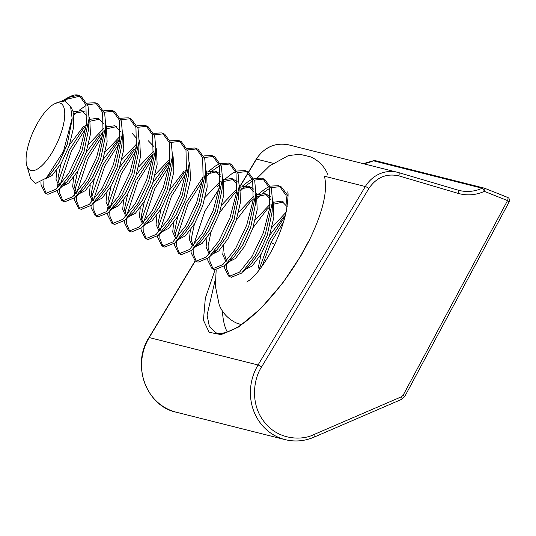 <?xml version="1.0" encoding="UTF-8"?>
<svg xmlns="http://www.w3.org/2000/svg" width="536" height="536" viewBox="0 0 536 536"><rect width="100%" height="100%" fill="white"/><g stroke="black" fill="none" stroke-linecap="round" stroke-linejoin="round"><path stroke-width="0.8" d="M363.428 163.694A39.235 36.528 104.1 0 0 373.358 160.793A3.136 0.918 -114.5 0 0 373.136 160.807L363.348 163.674M195.077 260.905L148.995 337.566A3.136 0.355 31 0 1 149.222 337.566A50.223 46.759 -75.9 0 0 168.947 409.651A50.223 46.759 -75.9 0 0 176.264 412.204L285.098 439.634A50.223 46.759 -75.9 0 1 277.782 437.081A50.223 46.759 -75.9 0 1 258.057 364.989L365.344 186.521L324.461 176.223C327.958 191.211 322.645 213.094 308.522 241.87L301.326 255.116L282.72 283.041L260.596 308.723L238.62 326.98L221.127 334.638L209.167 332.286L203.446 320.24L205.322 298.184L215.077 269.816M507.579 197.395L508.108 197.663C507.853 198.052 509.729 196.953 509.2 201.804L507.545 200.598L403.092 395.313L404.747 396.513L401.712 399.327A3.136 0.931 -113.3 0 0 401.578 396.72L313.821 434.596C301.567 440.813 277.856 439.982 264.067 421.691C249.91 403.735 253.615 378.617 261.628 366.892L368.909 188.424A3.136 0.355 -149 0 0 365.344 186.521A31.39 29.225 -75.9 0 1 397.585 172.304A31.39 29.225 -75.9 0 1 398.637 172.592A3.136 1.146 -73.6 0 0 398.637 172.592L457.845 190.066A3.136 1.146 -73.6 0 0 457.831 190.059L398.67 172.599M301.326 255.116A3.136 0.442 -149.6 0 0 301.078 255.149C281.487 289.058 252.289 320.615 232.59 329.841C220.845 335.147 217.234 333.171 216.008 332.789L209.429 326.726L207.07 315.155L215.371 279.162M484.477 188.196L507.545 197.389A3.136 1.139 111.7 0 1 507.599 197.402L507.599 197.402A3.136 1.139 111.7 0 1 507.545 200.598L484.377 191.372A3.136 0.918 -114.5 0 0 482.192 188.223A39.235 36.528 -75.9 0 1 459.144 190.421A39.235 36.528 -75.9 0 1 457.831 190.059M373.136 160.807L375.2 160.619A3.136 2.921 104.1 0 0 373.358 160.793L482.192 188.223A3.136 2.921 -75.9 0 1 484.377 188.156A3.136 1.139 111.7 0 1 484.43 188.176L484.43 188.176A3.136 1.139 111.7 0 1 484.377 191.372C475.72 195.205 466.95 195.868 458.066 193.355A3.136 1.146 -73.6 0 0 457.845 190.066L459.144 190.421M268.127 243.27L268.878 241.703M60.012 103.033A36.763 13.232 114.3 0 1 58.156 140.667A36.763 13.232 114.3 0 1 30.84 170.448A36.763 13.232 114.3 0 1 26.8 165.544A36.763 13.232 114.3 0 1 33.373 131.286A36.763 13.232 114.3 0 1 54.752 103.736A36.763 13.232 114.3 0 1 60.012 103.033M26.8 165.544L30.559 178.314L35.396 183.526L46.317 178.053L63.483 151.413L72.126 118.315L70.571 106.336L64.789 100.989L58.196 102.135L54.752 103.736M45.185 193.127L47.932 194.313L58.196 190.106L71.563 172.94L82.015 150.716L89.083 118.543L88.005 105.84L81.351 96.493L79.268 95.549L85.921 104.895L86.363 124.808L79.931 149.779L68.722 173.269L56.113 189.161L45.848 193.369L45.185 193.127L41.064 184.927L40.924 182.16M62.243 100.915L68.059 97.545L78.357 95.194L79.268 95.549M288 195.854L281.48 186.997L279.397 186.052L286.043 195.392L287.169 206.608M270.573 186.099L278.479 185.697L279.397 186.052M228.638 276.087L231.385 277.273L241.642 273.065L255.009 255.893L265.461 233.676L272.536 201.503L271.45 188.793L264.804 179.453L262.72 178.508L269.367 187.855L269.809 207.767L263.377 232.731L252.168 256.228L239.559 272.12L229.301 276.328L228.638 276.087L224.51 267.886L224.383 266.01M253.897 178.555L261.803 178.153L262.72 178.508M211.961 268.543L214.708 269.729L224.966 265.521L238.332 248.356L248.784 226.138L255.853 193.958L254.774 181.255L248.128 171.909L246.037 170.971L252.69 180.31L253.133 200.23L246.701 225.194L235.492 248.684L222.882 264.583L212.618 268.784L211.961 268.543L207.834 260.342L207.707 258.466M237.22 171.018L245.126 170.616L246.037 170.971M261.628 366.892A3.136 0.355 31 0 0 258.057 364.989L149.222 337.566L195.258 260.992L198.025 262.184L208.29 257.984L221.656 240.811L232.108 218.594L239.177 186.421L238.098 173.711L231.445 164.371L229.361 163.426L236.014 172.773L236.456 192.685L230.024 217.65L218.815 241.146L206.199 257.039L195.941 261.246L195.278 261.005L191.158 252.804L191.03 250.928M220.544 163.473L228.45 163.071L229.361 163.426M178.602 253.461L181.349 254.647L191.613 250.439L204.98 233.274L215.432 211.05L222.5 178.877L221.422 166.173L214.769 156.827L212.685 155.882L219.338 165.229L219.78 185.141L213.341 210.112L202.132 233.602L189.523 249.495L179.265 253.702L178.602 253.461L174.481 245.26L174.354 243.384M203.868 155.929L211.774 155.527L212.685 155.882M161.926 245.917L164.673 247.103L174.93 242.895L188.304 225.73L198.749 203.513L205.824 171.332L204.745 158.629L198.092 149.283L196.009 148.345L202.662 157.685L203.097 177.604L196.665 202.568L185.456 226.058L172.847 241.957L162.589 246.158L161.926 245.917L157.805 237.716L157.678 235.84M187.191 148.392L195.091 147.99L196.009 148.345M145.249 238.379L147.996 239.559L158.254 235.358L171.627 218.185L182.073 195.968L189.148 163.795L188.069 151.085L181.416 141.745L179.332 140.8L185.985 150.147L186.421 170.059L179.989 195.024L168.78 218.52L156.17 234.413L145.913 238.62L145.249 238.379L141.122 230.179L141.001 228.303M170.508 140.847L178.414 140.445L179.332 140.8M128.573 230.835L131.32 232.021L141.578 227.813L154.951 210.648L165.396 188.424L172.471 156.251L171.393 143.548L164.74 134.201L162.656 133.256L169.309 142.603L169.745 162.522L163.312 187.486L152.103 210.976L139.494 226.869L129.236 231.076L128.573 230.835L124.446 222.634L124.325 220.758M153.832 133.31L161.738 132.901L162.656 133.256M111.897 223.298L114.644 224.477L124.901 220.276L138.268 203.104L148.72 180.887L155.795 148.713L154.716 136.003L148.063 126.664L145.98 125.719L152.633 135.059L153.068 154.978L146.636 179.942L135.427 203.439L122.818 219.331L112.56 223.539L111.897 223.298L107.77 215.097L107.649 213.214M137.156 125.766L145.062 125.364L145.98 125.719M95.22 215.753L97.967 216.939L108.225 212.732L121.592 195.56L132.044 173.342L139.119 141.169L138.04 128.459L131.387 119.119L129.303 118.175L135.95 127.521L136.392 147.434L129.96 172.398L118.751 195.895L106.141 211.787L95.884 215.995L95.22 215.753L91.093 207.553L90.973 205.677M120.479 118.222L128.385 117.82L129.303 118.175M78.544 208.209L81.291 209.395L91.549 205.188L104.915 188.022L115.367 165.805L122.443 133.625L121.357 120.922L114.711 111.575L112.627 110.637L119.273 119.977L119.716 139.896L113.284 164.86L102.075 188.35L89.465 204.25L79.207 208.45L78.544 208.209L74.417 200.008L74.29 198.132M103.803 110.684L111.709 110.282L112.627 110.637M61.868 200.672L64.615 201.851L74.873 197.65L88.239 180.478L98.691 158.261L105.76 126.087L104.681 113.377L98.034 104.038L95.944 103.093L102.597 112.439L103.039 132.352L96.607 157.316L85.398 180.813L72.789 196.705L62.524 200.913L61.868 200.672L57.741 192.471L57.613 190.595M87.127 103.14L95.033 102.738L95.944 103.093M283.578 221.79L271.504 241.542L262.017 266.265M258.721 270.667L269.414 240.604L285.132 216.263M280.408 186.588L271.122 187.647M269.514 188.431L262.64 193.201M260.811 194.816L257.287 198.287M226.5 264.127L226.594 268.831L229.736 276.429M258.727 193.871L265.441 188.645L269.038 186.702M263.732 179.044L254.446 180.103M252.838 180.887L245.964 185.664M244.135 187.272L240.61 190.742M209.817 256.583L209.918 261.287L213.06 268.884M242.051 186.327L248.764 181.101L252.362 179.165M247.056 171.507L237.77 172.565M219.258 188.551L204.792 211.378L193.436 245.629M193.141 249.046L193.241 253.742L196.384 261.347M225.375 178.79L232.088 173.564L235.686 171.62M230.373 163.962L221.093 165.021M219.479 165.805L212.611 170.575M210.782 172.19L207.258 175.661M202.581 181.007L188.116 203.834L176.759 238.085M176.465 241.501L176.565 246.205L179.701 253.803M175.024 234.708L186.032 202.896L203.198 176.873M208.692 171.245L215.412 166.019L219.01 164.076M213.697 156.425L204.417 157.484M185.905 173.463L171.44 196.297L160.083 230.547M159.788 233.964L159.889 238.661L163.024 246.265M158.348 227.17L169.356 195.352L186.515 169.329M197.02 148.881L187.741 149.939M169.229 165.925L154.763 188.752L143.407 223.003M143.112 226.42L143.213 231.117L146.348 238.721M141.672 219.626L152.68 187.808L169.838 161.792M180.344 141.337L171.064 142.395M152.552 158.381L138.087 181.208L126.731 215.459M126.436 218.876L126.536 223.579L129.672 231.177M124.995 212.082L136.003 180.27L153.162 154.247M163.668 133.799L154.388 134.858M135.876 150.837L121.411 173.671L110.054 207.921M109.759 211.338L109.853 216.035L112.996 223.639M107.803 207.191L107.669 210.393L107.93 207.318M108.319 204.544L119.32 172.726L136.486 146.71M146.991 126.255L137.712 127.313M119.193 143.3L104.734 166.126L93.378 200.377M93.083 203.794L93.177 208.497L96.319 216.095M91.12 199.653L90.993 202.849L91.254 199.781M91.643 197L102.644 165.182L119.809 139.166M130.315 118.711L121.029 119.769M102.517 135.755L88.051 158.582L76.702 192.839M76.407 196.25L76.501 200.953L79.643 208.551M74.444 192.109L74.316 195.312L74.571 192.236M74.96 189.463L85.968 157.644L103.133 131.621M113.639 111.173L104.353 112.232M85.84 128.218L71.375 151.045L60.019 185.295M59.724 188.712L59.824 193.409L62.967 201.013M57.767 184.572L57.64 187.768L57.895 184.692M58.283 181.918L69.291 150.1L86.457 124.084M96.962 103.629L87.676 104.688M86.061 105.471L79.194 110.242M77.365 111.856L73.841 115.327M43.068 180.779L43.148 185.871L46.29 193.469M72.045 119.789L67.174 144.646L59.335 162.04L50.404 174.167L48.521 175.788M45.326 178.964L52.026 175.54L61.171 163.42L69.265 145.591L73.76 126.643L73.084 111.508L70.678 106.61M73.164 111.796L81.639 110.651L87.04 116.252M88.641 124.171L88.688 128.774L83.857 152.184L76.018 169.577L67.087 181.704L63.73 184.344M59.784 185.556L58.779 185.289L55.985 179.259L56.883 170.039M61.874 186.495L68.702 183.078L77.847 170.964L85.941 153.129L90.437 134.188L89.76 119.046L89.123 117.196M89.84 119.334L98.316 118.195L103.716 123.796M105.317 131.709L105.364 136.311L100.534 159.728L92.695 177.121L83.763 189.248L80.407 191.888M76.467 193.094L75.455 192.833L72.662 186.803L73.559 177.577M78.551 194.039L85.378 190.622L94.524 178.501L102.617 160.673L107.113 141.732L106.436 126.59L105.8 124.741M106.517 126.878L114.992 125.732L120.392 131.333M122.443 133.625L122.047 143.856L117.21 167.272L109.371 184.665L100.44 196.786L97.083 199.432M93.143 200.638L92.132 200.37L89.338 194.34L90.236 185.121M95.227 201.583L102.061 198.159L111.2 186.046L119.294 168.21L123.789 149.269L123.113 134.127L122.476 132.278M132.392 133.558L137.069 138.878M139.119 141.169L138.724 151.4L133.886 174.81L126.047 192.203L117.116 204.33L113.759 206.97M109.82 208.182L108.808 207.914L106.014 201.884L106.912 192.659M111.903 209.12L118.737 205.703L127.876 193.59L135.97 175.754L140.466 156.814L139.789 141.672L139.159 139.822M148.345 140.814L153.752 146.422M155.795 148.713L155.4 158.937L150.562 182.354L142.723 199.747L133.792 211.874L126.315 218.996M126.496 215.72L125.484 215.459L122.69 209.429L123.588 200.203M128.741 216.678L135.414 213.248L144.559 201.127L152.646 183.299L157.142 164.358L156.472 149.216L155.835 147.36M172.029 161.879L172.076 166.482L167.239 189.898L159.4 207.291L150.469 219.412L142.991 226.534M143.172 223.264L142.161 222.996L139.373 216.966L140.264 207.747M145.424 224.215L152.09 220.785L161.236 208.672L169.322 190.836L173.818 171.895L173.148 156.753L172.512 154.904M188.706 169.416L188.752 174.019L183.915 197.436L176.076 214.829L167.145 226.956L159.668 234.078M159.849 230.802L158.837 230.54L156.05 224.51L156.948 215.284M162.1 231.76L168.766 228.329L177.912 216.216L185.999 198.38L190.494 179.439L189.824 164.297L189.188 162.448M205.382 176.96L205.429 181.563L200.591 204.98L192.752 222.373L183.821 234.5L180.465 237.14M176.525 238.346L175.513 238.078L172.726 232.048L173.624 222.829M178.776 239.304L185.443 235.874L194.588 223.753L202.675 205.925L207.177 186.977L206.501 171.842L205.864 169.986M206.581 172.123L215.057 170.984L220.457 176.585M222.058 184.505L222.105 189.108L217.268 212.517L209.429 229.91L200.498 242.038L197.148 244.677M193.201 245.89L192.19 245.622L189.402 239.592L190.3 230.373M195.285 246.828L202.119 243.411L211.264 231.297L219.358 213.462L223.854 194.521L223.177 179.379L222.541 177.53M220.45 174.12L215.774 171.265M223.257 179.667L231.733 178.528L237.133 184.129M238.734 192.042L238.781 196.645L233.951 220.061L226.112 237.455L217.174 249.582L213.824 252.222M209.878 253.428L208.873 253.166L206.079 247.136L206.976 237.91M211.968 254.372L218.795 250.955L227.941 238.835L236.034 221.006L240.53 202.065L239.853 186.923L239.217 185.067M237.133 181.664L232.45 178.81M239.934 187.211L248.409 186.066L253.809 191.667M255.411 199.586L255.458 204.189L250.627 227.606L242.788 244.999L233.857 257.119L230.5 259.766M226.554 260.972L225.549 260.704L222.755 254.674L223.653 245.455M228.644 261.916L235.472 258.493L244.617 246.379L252.711 228.544L257.206 209.603L256.53 194.461L255.893 192.612M253.809 189.201L249.126 186.347M256.61 194.749L265.086 193.61L270.486 199.211M272.087 207.124L272.141 211.733L267.303 235.143L259.464 252.536L250.533 264.663L247.176 267.303M245.321 269.454L252.155 266.037L261.293 253.923L269.387 236.088L273.883 217.147L273.206 202.005L272.569 200.156M270.486 196.745L265.802 193.891M273.286 202.293L281.762 201.147L287.149 206.715M83.361 111.481L73.579 113.645M58.906 162.79L67.449 143.862M100.044 119.026L90.256 121.19M83.589 126.396L69.533 144.807M60.99 163.728L58.035 177.758L58.069 180.203L59.838 185.496M75.583 170.327L84.125 151.407M88.574 144.372L103.448 128.687M116.721 126.57L106.932 128.734M100.266 133.94L86.209 152.351M77.666 171.272L74.712 185.295L74.745 187.741L76.514 193.04M92.259 177.872L100.802 158.951M105.25 151.909L120.124 136.231M119.836 138.938L116.942 141.477L102.885 159.889M94.349 178.816L91.388 192.839L91.421 195.285L93.197 200.578M121.927 159.453L136.801 143.775M133.618 149.021L119.568 167.433M111.026 186.354L108.064 200.377L108.105 202.829L109.873 208.122M138.61 166.991L153.477 151.313M153.189 154.02L150.294 156.566L136.245 174.977M127.702 193.898L124.741 207.921L124.781 210.367L126.55 215.666M155.286 174.535L170.153 158.857M169.865 161.564L166.971 164.103L152.921 182.515M144.378 201.442L141.417 215.465L141.457 217.911L143.226 223.204M183.647 171.647L169.597 190.059M161.055 208.98L158.093 223.003L158.133 225.455L159.902 230.748M175.647 215.579L184.19 196.658M216.779 171.815L206.996 173.979M177.731 216.524L174.776 230.547L174.81 232.993L176.579 238.286M192.324 223.123L200.866 204.196M205.315 197.161L220.189 181.483M233.455 179.359L223.673 181.523M219.901 184.19L217.006 186.729M194.407 224.061L191.453 238.091L191.486 240.537L193.255 245.83M209 230.661L217.542 211.74M221.991 204.705L236.865 189.02M250.131 186.903L240.349 189.067M236.577 191.734L233.683 194.273L219.626 212.685M211.084 231.606L208.129 245.629L208.162 248.074L209.931 253.374M225.676 238.205L234.219 219.284M238.667 212.243L253.541 196.565M266.814 194.441L257.025 196.605M253.253 199.271L250.359 201.811L236.302 220.222M224.805 253.173L224.839 255.618L226.607 260.911M242.352 245.749L250.895 226.822M255.344 219.787L270.218 204.109M283.49 201.985L273.702 204.149M269.93 206.816L267.035 209.355L252.979 227.767M272.02 227.324L286.097 212.209M285.346 215.412L283.712 216.899L269.662 235.311M261.119 254.232L258.158 268.255M80.279 96.091L67.402 99.086L64.682 100.969M78.357 95.194A51.476 18.526 -65.7 0 0 70.993 96.179L68.059 97.545M69.713 96.835A51.476 18.526 -65.7 0 0 64.086 100.889M222.427 310.967A94.792 34.425 -70 0 0 227.291 332.052M288.75 144.874C275.27 142.301 264.442 147.038 256.275 159.098A3.136 0.355 31 0 1 256.51 159.098A31.39 29.225 104.1 0 1 288.75 144.874L398.65 172.592A3.136 1.146 -73.6 0 1 398.871 175.882L458.066 193.355M239.833 186.843L248.429 172.538M248.65 172.17L256.51 159.098L273.018 163.259M308.522 241.87A3.136 0.965 -153.5 0 0 308.166 242.091L301.078 255.149M285.098 439.634C294.921 442.006 304.535 441.188 313.955 437.195A3.136 0.931 -113.3 0 0 313.821 434.596M403.092 395.313L401.578 396.72M368.909 188.424C376.527 177.315 386.516 173.135 398.871 175.882M274.747 244.356L270.961 242.647M256.275 159.098L248.476 172.076M248.282 172.404L239.753 186.582M176.264 412.204C146.14 406.033 131.22 364.547 148.995 337.566M509.2 201.804L404.747 396.513M401.712 399.327L313.955 437.195M375.2 160.619L484.417 188.17M484.43 188.176L507.599 197.402M257.568 177.724L269.648 165.832L288.415 155.581L299.805 154.268L311.135 157.001C319.188 160.988 324.829 166.998 328.059 175.017M216.175 269.916L215.358 285.996L219.204 304.857C222.427 312.883 228.068 318.887 236.121 322.88L241.3 324.682M287.537 192.015L287.51 191.948C288.542 192.19 288.154 198.568 286.345 211.077C284.321 220.671 280.891 230.842 276.04 241.589C269.762 255.994 258.687 272.65 250.406 279.517L246.761 282.05M82.356 110.932L84.44 111.877M58.779 185.289L59.663 185.69M75.455 192.833L76.34 193.235M92.132 200.37L93.016 200.772M108.808 207.914L109.692 208.316M192.19 245.622L193.081 246.024M208.873 253.166L209.757 253.568M225.549 260.704L226.433 261.106M72.012 121.23L72.126 118.315M50.404 174.167L46.317 178.053M88.688 128.774L89.083 118.543M67.087 181.704L59.603 188.826M105.364 136.311L105.76 126.087M83.763 189.248L76.279 196.37M100.44 196.786L92.956 203.915M117.116 204.33L109.639 211.452M172.076 166.482L172.471 156.251M188.752 174.019L189.148 163.795M205.429 181.563L205.824 171.332M183.821 234.5L176.344 241.622M222.105 189.108L222.5 178.877M200.498 242.038L193.02 249.16M238.781 196.645L239.177 186.421M217.174 249.582L209.697 256.704M255.458 204.189L255.853 193.958M233.857 257.119L226.373 264.248M272.141 211.733L272.536 201.503M250.533 264.663L243.049 271.786"/></g></svg>
